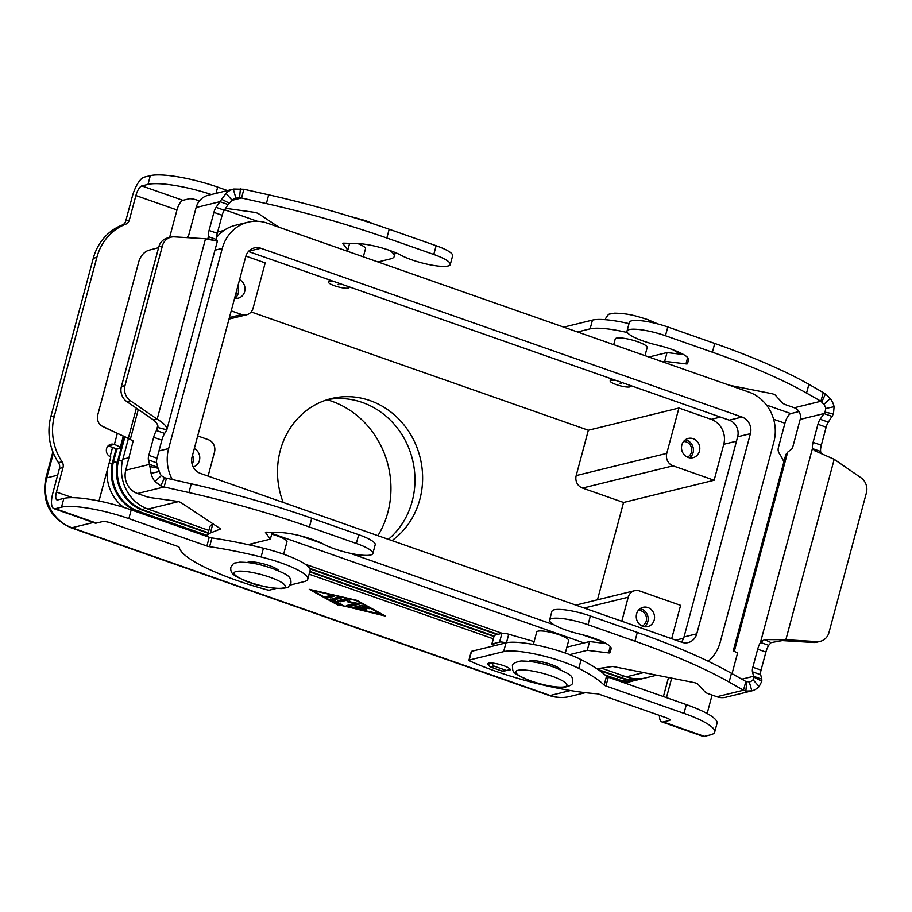 <?xml version="1.0" encoding="UTF-8"?>
<svg xmlns="http://www.w3.org/2000/svg" width="912" height="912" viewBox="0 0 912 912"><rect width="100%" height="100%" fill="white"/><g stroke="black" fill="none" stroke-linecap="round" stroke-linejoin="round"><path stroke-width="1.37" d="M450.277 264.526L452.626 255.77A28.443 5.803 -165 0 0 446.971 250.333A28.443 5.803 -165 0 0 436.13 245.716L389.185 229.243A231.511 47.219 -165 0 0 268.721 194.837L243.892 189.24L242.569 194.142L241.543 197.995L266.372 203.593A231.511 47.219 15 0 1 386.836 238.009L433.781 254.471A28.443 5.803 15 0 1 444.623 259.099A28.443 5.803 15 0 1 450.277 264.526A28.443 5.803 15 0 1 430.954 264.982A28.443 5.803 15 0 1 400.995 255.235A29.765 6.076 -165 0 0 357.367 243.55L343.756 243.162A3.306 0.673 -165 0 0 342.866 243.379A3.306 0.673 -165 0 0 342.923 243.561L347.803 250.162L345.762 250.663M358.69 534.706A28.443 5.803 15 0 1 369.542 539.323A28.443 5.803 15 0 1 375.197 544.749L372.848 553.504A28.443 5.803 -165 0 0 367.194 548.078A28.443 5.803 -165 0 0 356.341 543.461L309.396 526.988A231.511 47.219 -165 0 0 188.944 492.571L164.114 486.974L160.797 485.857L154.96 481.479A18.525 16.997 -103.8 0 1 151.073 473.305L149.534 464.39L157.753 467.275L159.383 471.515A9.257 8.504 76.2 0 0 161.321 475.608L164.525 477.728L191.281 483.816A231.511 47.219 15 0 1 311.744 518.233L358.69 534.706L356.341 543.461M158.597 247.676L149.123 250.162A13.224 9.223 116.7 0 0 138.772 261.801L98.12 413.512A13.224 9.223 -63.3 0 0 101.768 425.938A13.224 9.223 -63.3 0 0 101.996 426.052L133.163 440.895L125.742 470.227A18.525 16.997 76.2 0 0 137.484 493.506L145.498 496.322A6.612 1.345 -165 0 0 151.073 497.69L176.757 501.269A3.306 0.673 15 0 1 181.078 502.672L220.02 528.493A3.306 0.673 15 0 1 220.396 528.96A3.306 0.673 15 0 1 220.237 529.097L210.398 532.984A59.531 12.141 -165 0 0 207.503 535.549A59.531 12.141 -165 0 0 207.446 536.621M207.503 535.549L209.851 526.794A59.531 12.141 15 0 1 212.735 524.229L213.271 524.024M216.6 239.56A9.918 3.386 109.3 0 1 217.284 233.335L222.118 215.255A6.612 2.257 109.3 0 1 224.318 210.239L228.148 204.562L219.929 201.677L216.098 207.366A6.612 2.257 -70.7 0 0 213.91 212.371L209.065 230.451A9.918 3.386 -70.7 0 0 208.392 236.675L216.6 239.56L217.364 241.201L166.816 429.837L157.856 427.489C158.289 425.243 156.864 422.769 153.604 420.056L157.172 419.178C164.069 423.202 167.284 426.782 166.793 429.905L164.662 433.417L156.442 430.532L157.879 427.432M125.742 470.227L149.534 464.39L148.428 459.922A6.612 2.257 109.3 0 1 148.804 455.35L153.649 437.281A9.918 3.386 109.3 0 1 156.442 430.532L157.81 425.448M164.662 433.417A9.918 3.386 -70.7 0 0 161.857 440.165L157.012 458.234A6.612 2.257 -70.7 0 0 156.647 462.806L157.753 467.275M166.451 478.219L164.114 486.974L137.484 493.506M248.053 544.624L270.362 539.152L265.495 532.551A3.306 0.673 15 0 1 265.438 532.357A3.306 0.673 15 0 1 266.315 532.141L279.938 532.528A29.765 6.076 15 0 1 323.555 544.213A28.443 5.803 -165 0 0 353.514 553.96A28.443 5.803 -165 0 0 372.848 553.504M270.362 539.152L272.198 532.312M124.978 385.616A13.224 12.141 76.2 0 0 130.439 400.756L157.172 419.178L205.519 238.762L174.352 236.869A13.224 12.141 -103.8 0 0 171 237.177A13.224 12.141 -103.8 0 0 162.404 245.898L124.978 385.616L121.399 386.494A13.224 12.141 -103.8 0 0 126.859 401.633L130.439 400.756M153.604 420.056L126.859 401.633M257.879 584.934A3.306 3.032 -103.8 0 1 256.249 584.843L245.1 580.933A3.306 3.032 -103.8 0 1 244.017 580.283M129.607 438.9L107.924 429.028A13.224 9.223 116.7 0 1 107.707 428.925A13.224 9.223 116.7 0 1 107.491 428.811M171 237.177L167.42 238.043A13.224 12.141 76.2 0 0 158.836 246.776L121.399 386.494M217.352 241.201L205.519 238.762M187.04 237.644L188.659 235.456L196.137 207.514A18.525 16.997 76.2 0 1 208.164 195.293L233.677 189.035L243.892 189.24M278.924 227.213L258.518 213.682A3.306 0.673 -165 0 0 254.186 212.291L228.513 208.711A6.612 1.345 15 0 1 225.72 208.164M208.004 239.126L208.392 236.675L207.742 239.092M231.956 200.344L241.543 197.995L235.695 198.075A9.257 8.504 76.2 0 0 232.081 200.218L228.148 204.562M196.137 207.514L219.929 201.677L226.062 193.412A18.525 16.997 -103.8 0 1 233.301 189.126L235.877 198.029M349.627 243.322L347.803 250.162M489.026 665.258A11.571 2.36 15 0 1 487.852 663.742A11.571 2.36 15 0 1 488.764 663.138A11.571 2.36 15 0 1 501.623 665.019A11.571 2.36 15 0 1 510.218 669.727A11.571 2.36 15 0 1 509.306 670.343A11.571 2.36 15 0 1 506.65 670.48M377.91 535.663A88.567 81.282 76.2 0 0 387.805 512.533A88.567 81.282 76.2 0 0 327.089 399.752M388.375 539.334A78.649 72.185 76.2 0 0 412.178 501.304A78.649 72.185 76.2 0 0 327.522 399.616M283.176 502.432A78.649 72.185 -103.8 0 1 280.28 450.471A78.649 72.185 -103.8 0 1 331.33 398.567A78.649 72.185 -103.8 0 1 401.804 422.324A78.649 72.185 -103.8 0 1 419.828 499.434A78.649 72.185 -103.8 0 1 391.989 540.599M687.363 457.14A8.14 7.467 76.2 0 0 691.49 452.158A8.14 7.467 76.2 0 0 683.544 441.545M689.666 457.835A9.918 9.109 76.2 0 0 693.074 452.717A9.918 9.109 76.2 0 0 685.254 439.858M699.458 451.155A9.918 9.109 -103.8 0 1 693.017 457.699A9.918 9.109 -103.8 0 1 684.125 454.712A9.918 9.109 -103.8 0 1 681.845 444.976A9.918 9.109 -103.8 0 1 688.286 438.433A9.918 9.109 -103.8 0 1 697.178 441.431A9.918 9.109 -103.8 0 1 699.458 451.155M192.158 464.254A9.918 9.109 76.2 0 0 193.036 462.065A9.918 9.109 76.2 0 0 192.535 455.168M194.313 448.544A9.918 9.109 -103.8 0 1 199.42 460.503A9.918 9.109 -103.8 0 1 193.241 466.978M235.342 295.408A8.14 7.467 76.2 0 0 236.71 292.627A8.14 7.467 76.2 0 0 236.938 289.446M234.886 298.304A9.918 9.109 76.2 0 0 238.294 293.185A9.918 9.109 76.2 0 0 237.793 286.288M239.56 279.653A9.918 9.109 -103.8 0 1 244.667 291.612A9.918 9.109 -103.8 0 1 238.226 298.167A9.918 9.109 -103.8 0 1 234.578 298.247M642.116 626.02A8.14 7.467 76.2 0 0 646.243 621.049A8.14 7.467 76.2 0 0 638.286 610.436M644.419 626.726A9.918 9.109 76.2 0 0 647.828 621.608A9.918 9.109 76.2 0 0 640.007 608.749M654.2 620.046A9.918 9.109 -103.8 0 1 647.759 626.59A9.918 9.109 -103.8 0 1 638.867 623.591A9.918 9.109 -103.8 0 1 636.599 613.867A9.918 9.109 -103.8 0 1 643.04 607.312A9.918 9.109 -103.8 0 1 651.932 610.31A9.918 9.109 -103.8 0 1 654.2 620.046M630.078 385.377A10.579 2.155 15 0 1 630.602 386.357A10.579 2.155 15 0 1 616.295 384.613A10.579 2.155 15 0 1 610.162 380.874A10.579 2.155 15 0 1 616.17 380.498M630.785 385.628A10.579 2.155 15 0 1 630.773 385.73L630.602 386.357M620.126 383.678L621.015 383.758L620.126 383.678M645.001 355.634L647.167 347.552A16.541 3.374 -165 0 0 637.568 341.704A16.541 3.374 -165 0 0 616.523 338.124A16.541 3.374 -165 0 0 615.224 338.99L613.696 344.656M533.36 644.476L536.701 632.039A16.541 3.374 15 0 1 559.045 634.752A16.541 3.374 15 0 1 568.643 640.6L565.315 653.026M529.051 661.303A16.541 3.374 15 0 1 530.043 660.881A16.541 3.374 15 0 1 551.087 664.46A16.541 3.374 15 0 1 560.629 669.761M334.499 281.694A10.579 2.155 -165 0 0 328.48 282.059A10.579 2.155 -165 0 0 334.624 285.798A10.579 2.155 -165 0 0 348.931 287.542A10.579 2.155 -165 0 0 348.407 286.573M349.114 286.813A10.579 2.155 15 0 1 349.102 286.915L348.931 287.542M338.968 284.738L338.09 284.612L338.968 284.738M357.709 243.561A16.541 3.374 15 0 1 365.495 248.737L363.329 256.831M271.696 534.204A16.541 3.374 15 0 1 277.373 535.937A16.541 3.374 15 0 1 286.972 541.785L283.632 554.222M278.958 570.958A16.541 3.374 -165 0 0 269.416 565.657A16.541 3.374 -165 0 0 247.38 562.499M353.708 607.289L361.654 605.34L369.109 608.703L363.478 606.64L361.255 607.187L366.613 609.319L359.978 607.495L357.743 608.042L362.338 609.102L364.116 609.923L362.691 609.889L353.708 607.289M354.255 607.153L363.044 609.307M357.743 608.042L360.137 606.868L365.552 608.692M359.978 607.495L360.137 606.868M361.255 607.187L363.649 606.013L368.323 608.133M363.478 606.64L363.649 606.013M326.359 596.505L328.913 597.041L333.416 595.935M328.742 597.668L325.812 596.642L330.862 595.399L333.929 596.345L328.742 597.668L328.913 597.041M382.618 615.064L356.239 600.541L312.2 590.36L338.58 604.873L382.755 614.551M311.516 589.847L312.235 590.246M337.85 605.055L309.259 589.323L356.968 600.37L385.559 616.09L337.987 604.542M382.698 614.768L383.473 614.95M330.418 599.446L338.181 597.109L341.236 598.044L333.541 599.993L342.091 604.838L339.207 604.28L330.543 598.979M330.771 598.922L341.305 604.268M333.541 599.993L340.735 597.645M338.09 600.62L340.655 601.156L346.697 599.674L348.532 601.852L355.498 602.764L355.327 603.391L348.373 602.479L346.526 600.301L340.484 601.783L337.417 600.848L345.511 598.808L348.544 599.64L350.504 601.954L360.32 603.858L349.307 606.617L346.366 605.591L355.327 603.391M346.526 600.301L346.697 599.674M348.373 602.479L348.532 601.852M346.913 605.454L349.467 605.99L359.807 603.459M493.255 638.788L309.1 574.184M633.464 680.819A39.683 36.423 -103.8 0 1 631.366 681.401A39.683 36.423 -103.8 0 1 622.919 682.37M123.815 507.425A39.683 36.423 -103.8 0 1 107.137 470.603M110.078 456.627L112.552 447.416M116.155 448.681L112.666 461.7A39.683 36.423 76.2 0 0 137.815 511.575L207.423 535.994M309.727 571.881L493.871 636.485M605.956 675.803L616.079 679.349A39.683 36.423 76.2 0 0 635.584 680.363L636.473 680.158A39.683 36.423 -103.8 0 1 616.957 679.132L605.032 674.96M638.56 679.565A39.683 36.423 -103.8 0 1 636.473 680.158M493.996 636.006L309.852 571.402M207.514 535.504L138.704 511.358A39.683 36.423 -103.8 0 1 113.544 461.483L116.907 448.943M124.203 436.438L117.773 460.446A39.683 36.423 76.2 0 0 142.922 510.332L208.13 533.201M309.966 568.928L496.983 634.535M599.355 670.445L621.186 678.106A39.683 36.423 76.2 0 0 640.691 679.121L641.569 678.904A39.683 36.423 -103.8 0 1 622.064 677.89L597.839 669.385M643.667 678.311A39.683 36.423 -103.8 0 1 641.569 678.904M497.872 634.319L309.635 568.29M208.255 532.722L143.8 510.116A39.683 36.423 -103.8 0 1 118.651 460.229L124.933 436.78M128.444 438.376L122.869 459.192A39.683 36.423 76.2 0 0 148.029 509.078L208.882 530.419M305.292 564.243L502.102 633.293M601.396 668.12L626.282 676.852A39.683 36.423 76.2 0 0 645.787 677.867L656.72 675.188M328.48 282.059L328.651 281.432A10.579 2.155 15 0 1 331.831 280.748M610.162 380.874L610.322 380.247A10.579 2.155 15 0 1 613.502 379.563M191.634 460.663A8.14 7.467 76.2 0 0 191.725 458.77M197.687 435.947L208.21 439.641A9.918 9.109 -103.8 0 1 214.502 452.113L208.084 476.087M231.203 310.844L241.737 314.537A9.918 9.109 76.2 0 0 246.616 314.788A9.918 9.109 76.2 0 0 253.057 308.245L265.198 262.895L245.887 256.112M671.665 638.719L680.603 605.351L639.529 590.942A9.918 9.109 76.2 0 0 634.649 590.691A9.918 9.109 76.2 0 0 628.208 597.235L621.79 621.22M588.343 430.236L678.916 408.029L711.189 419.349A19.847 18.217 -103.8 0 1 723.763 444.281L714.13 480.248L623.557 502.466L582.472 488.057A9.918 9.109 -103.8 0 1 576.19 475.585L588.343 430.236L251.142 311.95M714.13 480.248L673.045 465.838A9.918 9.109 -103.8 0 1 666.763 453.378L678.916 408.029M681.298 642.094A13.224 12.141 76.2 0 0 684.011 636.964L737.648 436.802A13.224 12.141 76.2 0 0 729.258 420.17L248.44 251.507M271.89 533.452L583.988 642.926M172.243 479.53A39.683 36.423 -103.8 0 1 168.629 448.567L222.266 248.395A39.683 36.423 -103.8 0 1 248.018 222.209L235.262 225.332A39.683 36.423 76.2 0 0 216.554 237.428M192.101 456.798L245.738 256.637A13.224 12.141 -103.8 0 1 254.323 247.904A13.224 12.141 -103.8 0 1 260.821 248.246L742.015 417.046A13.224 12.141 -103.8 0 1 750.405 433.667L696.768 633.829A13.224 12.141 -103.8 0 1 688.184 642.561A13.224 12.141 -103.8 0 1 681.674 642.23L200.48 473.419A13.224 12.141 -103.8 0 1 192.101 456.798M603.755 642.265L581.981 634.627M554.063 624.834L349.991 553.242M322.073 543.449L300.299 535.811M248.018 222.209A39.683 36.423 -103.8 0 1 267.524 223.223L748.718 392.023A39.683 36.423 -103.8 0 1 773.878 441.91L720.241 642.071A39.683 36.423 -103.8 0 1 708.225 661.257M597.463 599.811L623.557 502.466M783.887 461.825A52.919 48.564 76.2 0 0 779.315 453.481A6.612 6.076 -103.8 0 1 778.358 447.724L784.924 423.225A9.257 3.158 109.3 0 1 790.841 413.592L797.008 412.076A52.919 10.796 -165 0 0 798.901 411.46M680.135 354.152A132.297 26.984 -165 0 0 672.965 349.798M627.41 332.572A46.307 9.439 -165 0 0 590.11 328.856L577.49 331.957M628.995 323.635A46.307 9.439 -165 0 0 592.458 320.101L563.764 327.134M663.412 696.563L668.507 677.525M666.455 697.634L671.677 678.152M712.078 695.069A6.612 6.076 76.2 0 0 712.044 695.218L707.131 713.549M661.838 721.905L702.924 736.315A18.525 6.316 -70.7 0 0 704.36 736.349L710.528 734.844A52.919 10.796 -165 0 0 714.689 732.074A52.919 10.796 -165 0 0 683.989 713.366L605.944 685.984A3.306 0.673 15 0 1 604.154 685.094A132.297 26.984 -165 0 0 578.767 668.405A46.307 9.439 -165 0 0 503.629 651.624L469.19 660.06A3.306 0.673 -165 0 0 468.928 660.242A3.306 0.673 -165 0 0 469.988 661.063A99.226 20.235 -165 0 0 596.459 693.736A3.306 0.673 15 0 1 599.822 694.488L666.125 717.744A6.612 1.345 15 0 1 669.967 720.081A6.612 1.345 15 0 1 669.442 720.434L663.286 721.939A18.525 6.316 109.3 0 1 661.838 721.905A18.525 6.316 109.3 0 1 659.422 715.396M714.689 732.074L717.037 723.307A52.919 10.796 -165 0 0 686.337 704.611L608.293 677.228A3.306 0.673 15 0 1 606.503 676.328A132.297 26.984 -165 0 0 581.115 659.65A46.307 9.439 -165 0 0 505.978 642.857L471.538 651.305A3.306 0.673 -165 0 0 471.276 651.487L468.928 660.242M50.844 416.647L54.424 415.769A52.919 48.564 76.2 0 0 62.062 461.791A6.612 6.076 -103.8 0 1 63.019 467.537L56.453 492.035A9.257 3.158 -70.7 0 0 56.966 499.901A9.257 3.158 -70.7 0 0 57.684 499.924L63.851 498.408A52.919 10.796 15 0 1 131.203 509.865L209.247 537.248A3.306 0.673 -165 0 0 211.949 537.92A132.297 26.984 15 0 1 263.431 548.215A46.307 9.439 15 0 1 310.103 570.445L307.766 579.2A46.307 9.439 15 0 0 261.083 556.97A132.297 26.984 15 0 0 209.6 546.687A3.306 0.673 -165 0 1 206.899 546.003L128.854 518.632A52.919 10.796 15 0 0 61.503 507.163L55.336 508.679A18.525 6.316 109.3 0 1 53.899 508.645A18.525 6.316 109.3 0 1 52.885 492.913L59.451 468.415A6.612 6.076 -103.8 0 0 58.493 462.669A52.919 48.564 76.2 0 1 50.844 416.647L93.286 258.278A52.919 48.564 -103.8 0 1 122.151 225.07A6.612 6.076 76.2 0 0 125.765 220.921L132.331 196.422A18.525 6.316 109.3 0 1 144.164 177.156L150.332 175.651A52.919 10.796 15 0 1 217.683 187.108L227.487 190.551M169.586 237.519L176.974 209.954A9.257 3.158 109.3 0 1 182.89 200.321L189.058 198.816A6.612 1.345 -165 0 1 197.482 200.241L199.432 200.936M150.332 175.651L147.983 184.406L141.816 185.911A9.257 3.158 -70.7 0 0 135.899 195.544L129.333 220.043A6.612 6.076 76.2 0 1 125.731 224.192A52.919 48.564 -103.8 0 0 96.854 257.401L54.424 415.769M257.412 221.274L224.637 209.771M389.652 250.401A46.307 9.439 15 0 1 394.246 256.443A46.307 9.439 15 0 1 390.598 258.871L377.967 261.961M147.983 184.406A52.919 10.796 15 0 1 211.345 194.507M109.189 444.988A6.612 6.076 -103.8 0 1 110.58 445.295L108.995 446.162L117.215 449.046L119.347 448.522A9.918 2.029 15 0 0 120.133 448.009L123.337 436.05M98.998 500.996L110.797 456.935A6.612 6.076 -103.8 0 1 110.899 444.247A6.612 6.076 -103.8 0 1 114.148 444.418L114.376 444.497A9.918 2.029 15 0 1 120.133 448.009M108.995 446.162L109.303 444.999M53.899 508.645L94.973 523.055A18.525 6.316 -70.7 0 0 96.41 523.089L102.577 521.573A6.612 1.345 -165 0 1 111.002 523.009L177.304 546.265A3.306 0.673 -165 0 1 179.231 547.371A99.226 20.235 15 0 0 266.441 589.665A3.306 0.673 15 0 0 269.667 590.075L276.45 588.411M307.766 579.2A46.307 9.439 15 0 1 304.118 581.628L290.141 585.048M782.279 640.6L771.073 642.607L768.691 645.308L760.483 642.424L764.552 639.597L785.859 639.722L782.279 640.6L813.458 642.481A13.224 12.141 76.2 0 0 816.81 642.185L820.378 641.307A13.224 12.141 -103.8 0 0 828.962 632.575L866.4 492.868A13.224 12.141 76.2 0 0 860.939 477.728L834.195 459.295L815.111 450.893L812.421 448.567A9.918 3.386 109.3 0 1 813.105 442.343L817.939 424.274A6.612 2.257 109.3 0 1 820.139 419.258L825.018 412.19L825.782 408.485A9.257 8.504 76.2 0 0 823.832 404.392L820.925 401.246L806.55 393.083A231.511 47.219 -165 0 0 712.397 352.214L665.452 335.741A28.443 5.803 -165 0 0 651.863 331.797A28.443 5.803 -165 0 0 627.011 331.079A28.443 5.803 -165 0 0 657.096 345.078A29.765 6.076 15 0 1 688.583 359.727A29.765 6.076 15 0 1 688.583 359.738L687.477 363.74A3.306 0.673 15 0 1 685.961 363.899L664.688 361.323L662.648 361.825M627.011 331.079L629.36 322.312A28.443 5.803 15 0 1 654.212 323.042A28.443 5.803 15 0 1 667.801 326.986L714.746 343.459A231.511 47.219 15 0 1 808.898 384.328L825.497 393.87L830.205 398.521A18.525 16.997 -103.8 0 1 834.092 406.706L833.465 413.888L828.358 422.142A6.612 2.257 -70.7 0 0 826.158 427.158L821.313 445.227A9.918 3.386 -70.7 0 0 820.64 451.451L820.891 452.956M576.783 612.02A28.443 5.803 -165 0 0 551.92 611.302L549.571 620.057A28.443 5.803 15 0 1 574.435 620.776A28.443 5.803 15 0 1 588.023 624.731L634.969 641.193A231.511 47.219 15 0 1 729.11 682.062L743.497 690.224L745.845 681.469L731.458 673.307A231.511 47.219 -165 0 0 637.317 632.438L590.372 615.976A28.443 5.803 -165 0 0 576.783 612.02M569.647 654.622L587.248 650.313L608.532 652.889A3.306 0.673 -165 0 0 610.048 652.718L611.154 648.717A29.765 6.076 -165 0 0 611.154 648.706A29.765 6.076 -165 0 0 579.667 634.057A28.443 5.803 15 0 1 549.571 620.057M733.225 651.145L734.491 651.464M493.54 645.913A9.918 3.386 109.3 0 1 493.894 644.932M534.136 641.581L508.736 634.25A6.612 1.345 -165 0 0 501.919 633.327L494.258 635.379M606.195 643.564L589.597 641.558L566.899 647.121M745.845 681.469L749.47 681.925A9.257 8.504 76.2 0 0 753.084 679.793L753.574 676.282L761.782 679.166L761.839 681.23L759.103 686.599A18.525 16.997 -103.8 0 1 751.864 690.874L725.975 697.224A18.525 16.997 76.2 0 1 716.878 696.757L708.852 693.941A6.612 1.345 15 0 1 705.215 692.083L697.76 684.046A3.306 0.673 -165 0 0 693.85 682.541L614.084 666.729A3.306 0.673 -165 0 0 612.089 666.558L597.292 668.713A59.531 12.141 15 0 1 596.915 668.77M495.387 645.457L491.853 644.02L499.582 642.082A6.612 1.345 15 0 1 505.932 642.869M820.64 451.451L812.421 448.567L760.483 642.424A9.918 3.386 -70.7 0 0 757.678 649.173L752.833 667.253A6.612 2.257 -70.7 0 0 752.468 671.813L753.574 676.282L741.798 679.178M761.782 679.166L760.676 674.698A6.612 2.257 109.3 0 1 761.053 670.126L765.898 652.057A9.918 3.386 109.3 0 1 768.691 645.308M749.288 681.971L751.864 690.874L745.856 691.091L743.497 690.224L716.878 696.757M732.051 673.649L737.272 654.178L737.204 652.787L734.308 651.339L787.683 452.135L785.813 454.894M587.248 650.313L589.597 641.558M820.378 641.307A13.224 12.141 -103.8 0 1 817.027 641.615L785.859 639.722L834.195 459.295M488.866 663.115A3.306 3.032 76.2 0 0 490.975 667.185L502.124 671.095A3.306 3.032 76.2 0 0 503.755 671.186L507.323 670.309A3.306 3.032 -103.8 0 1 505.704 670.229L494.555 666.307A3.306 3.032 -103.8 0 1 492.332 663.07M509.375 668.439A3.306 3.032 -103.8 0 1 507.323 670.309M729.486 385.274L771.278 393.562A3.306 0.673 15 0 1 775.189 395.056L782.656 403.104A6.612 1.345 -165 0 0 786.281 404.951L794.306 407.767A9.257 8.504 -103.8 0 1 800.177 419.406L792.688 447.347L791.81 448.978L787.683 452.135M815.111 450.893L814.462 450.642M832.177 416.453L823.969 413.569L800.177 419.406M794.306 407.767L820.925 401.246L823.274 392.479M648.911 357.014L667.025 352.568L683.624 354.574M667.025 352.568L664.688 361.323M153.649 437.281L161.857 440.165M159.383 471.515L151.073 473.305M158.323 468.255L149.876 466.556M164.525 477.728L160.797 485.857M161.321 475.608L154.96 481.479M188.944 492.571L191.281 483.816M210.398 532.984L212.735 524.229M309.396 526.988L311.744 518.233M148.804 455.35L157.012 458.234M148.428 459.922L156.647 462.806M256.945 584.672L256.249 584.843M101.996 426.052L107.924 429.028M158.836 246.776L162.404 245.898M138.293 409.511L130.279 439.447M128.387 438.079L136.39 408.2M208.426 238.784L213.568 240.175M239.537 197.756L240.437 188.636M229.345 203.228L221.502 199.215M232.081 200.218L226.062 193.412M216.098 207.366L224.318 210.239M213.91 212.371L222.118 215.255M209.065 230.451L217.284 233.335M436.13 245.716L433.781 254.471M268.721 194.837L266.372 203.593M389.185 229.243L386.836 238.009M551.566 676.031A26.459 5.392 15 0 1 564.824 686.77A26.459 5.392 15 0 1 531.149 681.047A26.459 5.392 15 0 1 517.879 670.309A26.459 5.392 15 0 1 551.566 676.031M269.884 577.228A26.459 5.392 -165 0 0 236.208 571.493A26.459 5.392 -165 0 0 249.478 582.232A26.459 5.392 -165 0 0 283.153 587.966A26.459 5.392 -165 0 0 269.884 577.228M355.349 608.19L355.52 607.563M362.691 609.889L362.862 609.262M364.378 609.045L364.549 608.418M366.225 608.156L366.396 607.529M339.207 604.28L339.378 603.653M340.484 601.783L340.655 601.156M349.307 606.617L349.467 605.99M93.355 522.485L71.923 527.74A39.683 36.423 -103.8 0 1 46.763 477.854L53.398 453.116M570.433 690.544L550.187 695.514L71.923 527.74A13.224 4.503 109.3 0 1 70.897 527.717C50.046 518.027 41.656 501.634 45.725 478.549A13.224 2.702 -165 0 1 46.763 477.854L57.627 475.198M134.691 510.321L134.372 510.982M112.199 463.604L109.201 462.908M617.983 676.978L616.079 679.349M139.798 509.067L137.815 511.575M117.306 462.35L112.666 461.7M623.09 675.724L621.186 678.106M569.692 696.529A39.683 36.423 -103.8 0 1 550.187 695.514A13.224 4.503 -70.7 0 1 549.149 695.491C555.932 697.828 562.784 698.182 569.692 696.529L585.367 692.687M144.894 507.813L142.922 510.332M122.413 461.096L117.773 460.446M129.116 457.664L122.869 459.192M643.644 672.589L626.282 676.852M178.433 501.623L148.029 509.078M241.737 314.537L229.402 317.558M628.208 597.235L584.204 608.03M666.763 453.378L576.19 475.585M673.045 465.838L582.472 488.057M736.474 441.169L723.763 444.281M720.434 417.08L711.189 419.349M696.768 633.829L684.011 636.964M750.405 433.667L737.648 436.802M742.015 417.046L729.258 420.17M260.821 248.246L248.714 251.21M222.266 248.395L214.958 250.196M168.629 448.567L158.973 450.927M683.601 638.218L675.758 640.144M766.456 405.042L790.841 413.592M784.924 423.225L773.604 419.258M592.458 320.101L590.11 328.856M663.286 721.939L704.36 736.349M469.19 660.06L471.538 651.305M669.442 720.434L669.693 719.522M683.989 713.366L686.337 704.611M605.944 685.984L608.293 677.228M604.154 685.094L606.503 676.328M578.767 668.405L581.115 659.65M503.629 651.624L505.978 642.857M141.816 185.911L182.89 200.321M176.974 209.954L135.899 195.544M217.683 187.108L216.007 193.367M125.765 220.921L129.333 220.043M122.151 225.07L125.731 224.192M93.286 258.278L96.854 257.401M114.376 444.497L117.363 433.325M110.58 445.295L114.148 444.418M56.453 492.035L72.504 497.667M55.336 508.679L96.41 523.089M61.503 507.163L63.851 498.408M128.854 518.632L131.203 509.865M206.899 546.003L209.247 537.248M209.6 546.687L211.949 537.92M261.083 556.97L263.431 548.215M59.451 468.415L63.019 467.537M58.493 462.669L62.062 461.791M667.801 326.986L665.452 335.741M771.073 642.607L764.552 639.597M765.898 652.057L757.678 649.173M746.746 681.971L745.856 691.091M753.996 677.217L761.839 681.23M753.084 679.793L759.103 686.599M760.676 674.698L752.468 671.813M761.053 670.126L752.833 667.253M588.023 624.731L590.372 615.976M610.048 652.718L611.2 648.409M608.532 652.889L610.242 646.528M506.456 642.755L508.736 634.25M499.582 642.082L501.919 633.327M491.956 643.952L494.304 635.197M729.11 682.062L731.458 673.307M634.969 641.193L637.317 632.438M813.458 642.481L817.027 641.615M505.704 670.229L502.124 671.095M494.555 666.307L490.975 667.185M825.782 408.485L834.092 406.706M825.018 412.19L833.465 413.888M821.769 401.998L825.497 393.87M823.832 404.392L830.205 398.521M808.898 384.328L806.55 393.083M688.628 359.431L687.477 363.74M687.671 357.538L685.961 363.899M714.746 343.459L712.397 352.214M828.358 422.142L820.139 419.258M826.158 427.158L817.939 424.274M821.313 445.227L813.105 442.343M107.707 428.925L101.768 425.938M657.997 323.988L647.452 319.508C636.69 316.202 629.041 313.42 614.62 313.181C607.198 314.868 609.832 312.588 605.693 318.334L605.488 319.713M572.565 682.21C573.181 684.296 570.365 686.006 564.118 687.329C553.048 687.203 541.945 685.106 530.795 681.036C510.595 672.418 513 672.133 512.498 666.113C511.883 664.027 514.687 662.317 520.946 660.995C532.015 661.12 543.119 663.218 554.268 667.288C574.457 675.906 572.052 676.191 572.565 682.21M348.783 216.03L365.78 220.693L374.353 224.181M290.882 583.395C291.806 575.597 285.285 573.967 272.597 568.472C261.824 565.166 254.174 562.385 239.753 562.157C232.343 563.833 234.965 561.553 230.827 567.298C229.904 575.107 236.425 576.737 249.113 582.221C259.886 585.527 267.535 588.308 281.956 588.548C289.366 586.861 286.744 589.141 290.882 583.395M252.248 543.598L251.746 545.444M631.366 681.401L624.788 683.02M224.01 230.428L217.637 231.99M246.616 314.788L228.992 319.109M634.649 590.691L575.86 605.101M70.897 527.717L549.149 695.491M52.885 451.839L45.725 478.549M395.284 252.556L394.246 256.443M491.853 644.02L494.201 635.265M785.905 454.313L733.168 651.111"/></g></svg>
